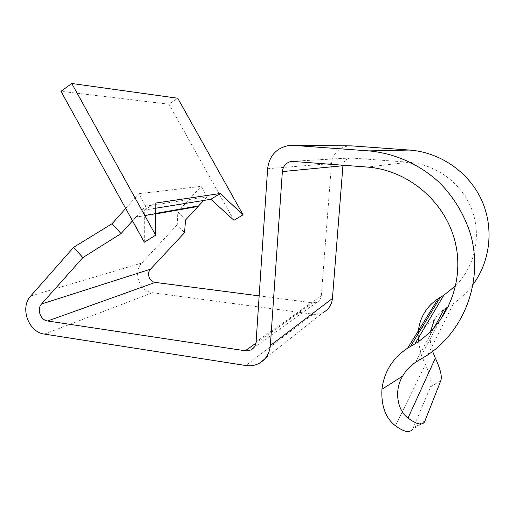 <?xml version="1.0" encoding="UTF-8"?>
<svg xmlns="http://www.w3.org/2000/svg" width="515" height="515" viewBox="0 0 515 515"><rect width="100%" height="100%" fill="white"/><g stroke="black" fill="none" stroke-linecap="round" stroke-linejoin="round"><path stroke-width="0.39" stroke-dasharray="2.58 1.93" d="M155.337 213.461L136.108 216.834L135.374 217.304L155.343 214.008M136.108 216.834L145.706 206.161L207.017 196.833L203.657 200.464M135.49 217.517L132.503 220.838M145.706 206.161L138.805 193.698L125.666 208.453M185.516 220.053L177.836 211.762L177.231 224.727L184.55 232.658M207.017 196.833L201.165 186.353L177.836 211.762M233.945 220.304L168.984 104.197L177.733 98.23M138.805 193.698L201.165 186.353M258.504 363.693L323.04 312.586C319.918 314.105 316.603 314.639 313.101 314.195L152.434 292.7C139.494 291.567 132.555 272.197 141.805 263.049L177.231 224.727M168.984 104.197L60.995 91.31M425.248 420.646L413.172 428.023L430.521 386.907L440.898 380.424M255.929 343.196L312.766 302.839L259.161 295.887M312.766 302.839L316.97 302.202C319.545 300.902 320.993 298.771 321.321 295.816L256.103 341.838M267.626 168.695L331.512 163.558L321.321 295.816M331.512 163.558C332.999 153.547 338.651 147.663 348.475 145.919L349.267 145.861M473.234 284.235C467.71 291.728 461.157 298.101 453.567 303.374L448.398 306.676M446.801 307.59L444.13 309.257C440.068 312.084 436.829 315.598 434.415 319.796L418.483 330.205M455.762 285.6C475.113 266.294 481.802 235.503 471.74 209.309C461.678 183.121 435.935 164.272 408.395 162.206L350.2 157.938C346.222 158.717 343.814 161.118 342.977 165.148M413.172 428.023L412.367 429.446L424.508 422.036M418.547 341.477C419.802 350.026 422.094 357.693 425.429 364.478C430.263 375.197 431.956 382.677 430.521 386.907M155.253 208.292L144.303 210.062L144.322 242.237M432.626 351.41C430.379 345.114 429.645 338.516 430.424 331.615M418.431 330.688L418.27 338.239M144.303 210.062L155.176 203.122M155.343 213.783L135.374 217.304M141.805 263.049L30.733 295.99M395.462 425.757L425.429 364.478M313.101 314.195L245.842 365.528M44.406 334.087L152.434 292.7M408.395 162.206L367.562 167.098M293.846 161.266L351.867 157.899M418.907 360.288L439.816 320.793M350.2 157.938L293.19 161.234M316.97 302.202L253.522 347.953M289.327 145.423L348.475 145.919M427.798 354.88L453.567 303.374M415.399 362.412L434.145 327.727"/><path stroke-width="0.77" d="M203.657 200.464L198.655 205.865L155.337 213.461M155.343 214.008L198.121 206.438L185.516 220.053L184.55 232.658L150.502 269.197C146.35 273.259 149.459 281.93 155.24 282.407L47.644 320.993L245.269 350.767L255.929 343.196M132.503 220.838L121.051 233.572L82.87 257.616L41.548 304.005L150.502 269.197M125.666 208.453L112.083 223.71L121.051 233.572M198.655 205.865L198.121 206.438M155.253 208.292L210.88 199.299L233.945 220.304L243.048 214.787L177.733 98.23L71.765 83.488L155.678 235.175L144.322 242.237L60.995 91.31L71.765 83.488M112.083 223.71L73.639 247.309L30.733 295.99C19.583 307.526 28.499 332.349 44.406 334.087L245.842 365.528C250.309 366.197 254.532 365.586 258.504 363.693C265.553 359.979 269.506 353.921 270.356 345.52L282.355 171.592C283.128 165.875 286.243 162.45 291.69 161.324L367.562 167.098C407.236 170.059 444.226 200.477 454.713 240.286C465.328 280.07 448.011 323.298 414.935 343.865L407.648 348.153C392.655 358.054 384.081 371.766 381.924 389.289L402.704 376.04C405.846 370.581 410.082 366.036 415.399 362.412L427.798 354.88C464.981 329.954 483.617 279.729 470.485 234.074C464.44 214.8 453.87 197.232 439.694 182.831C420.015 164.459 394.793 153.251 368.907 150.908L409.489 150.052L351.578 145.88L293.344 145.372L368.907 150.908M73.639 247.309L82.87 257.616M293.344 145.372L289.327 145.423C276.652 147.741 269.416 155.498 267.626 168.695L256.103 341.838C255.723 345.674 253.895 348.41 250.625 350.039L245.269 350.767M47.644 320.993C40.524 320.266 36.526 309.122 41.548 304.005M402.704 376.04C393.441 391.245 397.921 411.125 408.035 418.006C416.3 424.263 421.791 425.602 424.508 422.036L440.898 380.424C442.173 376.278 440.325 368.862 435.355 358.17L432.626 351.41M259.161 295.887L155.24 282.407M349.267 145.861L351.578 145.88M409.489 150.052C439.398 152.189 467.82 171.231 481.01 198.822C494.149 226.426 490.866 260.204 473.234 284.235M448.398 306.676L446.801 307.59L439.816 320.793M418.431 330.688L418.483 330.205C420.214 316.822 426.806 306.271 438.271 298.558L443.827 295.211L455.762 285.6M342.977 165.148L332.433 298.449C331.718 304.906 328.583 309.618 323.04 312.586M243.048 214.787L220.175 193.511L155.176 203.122L155.678 235.175M412.367 429.446C409.457 433.121 403.824 431.892 395.462 425.757C385.651 418.296 381.139 406.135 381.924 389.289M430.424 331.615L434.415 319.796M418.27 338.239L418.547 341.477M210.88 199.299L220.175 193.511M198.024 206.257L155.343 213.783M435.355 358.17L408.035 418.006M270.356 345.52L332.433 298.449M342.913 165.727L282.355 171.592M440.409 297.264L410.455 346.498M293.19 161.234L291.69 161.324M253.522 347.953L250.625 350.039M443.827 295.211L414.935 343.865M434.145 327.727L444.13 309.257M438.271 298.558L407.648 348.153"/></g></svg>
